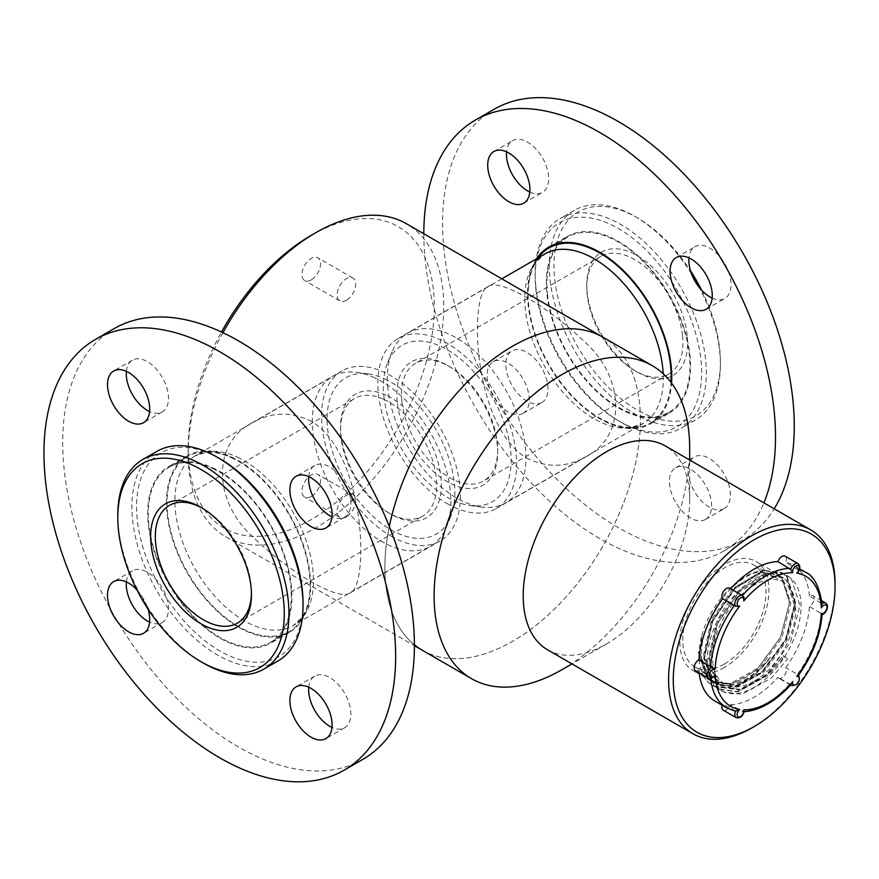<?xml version="1.0" encoding="UTF-8"?>
<svg xmlns="http://www.w3.org/2000/svg" width="879" height="879" viewBox="0 0 879 879"><rect width="100%" height="100%" fill="white"/><g stroke="black" fill="none" stroke-linecap="round" stroke-linejoin="round"><path stroke-width="0.66" stroke-dasharray="4.39 3.3" d="M222.925 332.691A180.711 104.337 120 0 0 188.161 453.938A180.711 104.337 120 0 0 225.584 536.662A180.711 104.337 120 0 0 406.307 432.325A180.711 104.337 120 0 0 406.296 223.662M389.309 526.455A180.711 104.337 120 0 0 414.405 644.801A180.711 104.337 120 0 1 389.309 526.455M422.305 650.24A180.711 104.337 120 0 0 603.016 545.903A180.711 104.337 120 0 0 603.016 337.228A180.711 104.337 120 0 1 640.439 419.964A180.711 104.337 120 0 1 561.56 601.818A180.711 104.337 120 0 1 422.305 650.24M526.4 457.915C546.749 468.133 566.669 467.694 586.172 456.608C625.507 436.544 625.672 379.871 586.216 343.326C548.287 306.233 498.942 277.687 488.021 286.609C469.1 292.597 471.803 424.326 526.4 457.915M311.814 421.535C291.465 411.317 271.545 411.757 252.053 422.843C212.707 442.895 212.542 499.569 251.998 536.124C289.938 573.218 339.272 601.763 350.194 592.842C369.114 586.853 366.422 455.113 311.814 421.535M311.254 235.319A174.086 100.503 -60 0 1 434.347 306.386A174.086 100.503 -60 0 1 311.254 519.588A174.086 100.503 -60 0 1 188.161 448.521A174.086 100.503 -60 0 1 221.497 332.02M311.254 279.907A13.163 7.592 -60 0 1 304.672 280.555A13.163 7.592 -60 0 1 304.672 265.359A13.163 7.592 -60 0 1 317.835 257.767A13.163 7.592 -60 0 1 319.857 268.304A13.163 7.592 -60 0 1 311.254 279.907M311.254 496.492A13.163 7.592 -60 0 1 304.672 497.151A13.163 7.592 -60 0 1 304.672 481.956A13.163 7.592 -60 0 1 317.835 474.352A13.163 7.592 -60 0 1 319.857 484.9A13.163 7.592 -60 0 1 311.254 496.492M447.246 503.623A98.151 56.663 -120 0 0 496.316 508.48A98.151 56.663 -120 0 0 496.316 395.143A98.151 56.663 -120 0 0 398.176 338.481A98.151 56.663 -120 0 0 383.123 417.129A98.151 56.663 -120 0 0 447.246 503.623M390.968 536.102A98.151 56.663 -120 0 0 440.049 540.97A98.151 56.663 -120 0 0 455.091 462.321A98.151 56.663 -120 0 0 390.968 375.827A98.151 56.663 -120 0 0 341.898 370.971A98.151 56.663 -120 0 0 326.856 449.619A98.151 56.663 -120 0 0 390.968 536.102M346.425 516.797A13.163 7.592 -60 0 1 339.843 517.456A13.163 7.592 -60 0 1 339.843 502.261A13.163 7.592 -60 0 1 353.006 494.657A13.163 7.592 -60 0 1 355.017 505.205A13.163 7.592 -60 0 1 346.425 516.797M346.425 300.211A13.163 7.592 -60 0 1 339.843 300.86A13.163 7.592 -60 0 1 339.843 285.664A13.163 7.592 -60 0 1 353.006 278.072A13.163 7.592 -60 0 1 355.017 288.609A13.163 7.592 -60 0 1 346.425 300.211M561.901 669.71A180.711 104.337 120 0 0 689.685 448.389M547.595 649.823A117.709 67.958 120 0 0 606.444 643.988A117.709 67.958 120 0 0 689.685 499.821L689.685 460.014M689.685 499.821A117.709 67.958 120 0 0 665.304 445.939M835.05 583.755A117.709 67.958 -60 0 1 751.82 727.922M386.035 395.198A71.287 41.159 -120 0 0 340.547 426.875A71.287 41.159 -120 0 0 390.957 514.182A71.287 41.159 -120 0 0 441.313 482.197A71.287 41.159 -120 0 0 386.035 395.198M384.716 378.97A90.328 52.147 60 0 1 450.619 516.742A90.328 52.147 60 0 1 345.799 482.055A90.328 52.147 60 0 1 368.169 373.927A90.328 52.147 60 0 1 384.716 378.97M383.914 399.385A67.98 39.247 60 0 1 432.072 458.695A67.98 39.247 60 0 1 422.601 516.193A67.98 39.247 60 0 1 388.617 512.831A67.98 39.247 60 0 1 340.547 429.578A67.98 39.247 60 0 1 354.622 398.462A67.98 39.247 60 0 1 383.914 399.385M251.438 593.347A67.98 39.247 -120 0 0 251.449 592.017A67.98 39.247 -120 0 0 203.39 508.765A67.98 39.247 -120 0 0 202.225 508.117M203.39 663.085A121.027 69.88 60 0 1 117.808 514.863M156.945 451.334A121.027 69.88 -120 0 0 156.934 591.084A121.027 69.88 -120 0 0 277.973 660.964M303.035 602.851A117.709 67.958 60 0 1 222.519 652.427A117.709 67.958 60 0 1 136.739 513.105A117.709 67.958 60 0 1 211.663 454.443A117.709 67.958 60 0 1 219.805 458.684M212.806 468.584A101.129 58.388 60 0 1 284.444 556.825A101.129 58.388 60 0 1 270.369 642.373A101.129 58.388 60 0 1 169.229 583.986A101.129 58.388 60 0 1 169.229 467.21A101.129 58.388 60 0 1 212.806 468.584M231.562 457.75A101.129 58.388 60 0 1 234.396 459.124A101.129 58.388 60 0 1 309.946 589.985A101.129 58.388 60 0 1 289.125 631.551A101.129 58.388 60 0 1 187.985 573.163A101.129 58.388 60 0 1 187.985 456.377A101.129 58.388 60 0 1 231.562 457.75M374.806 377.86A97.987 56.575 -120 0 0 356.863 372.377A97.987 56.575 -120 0 0 332.592 376.531A97.987 56.575 -120 0 0 332.592 489.68A97.987 56.575 -120 0 0 430.567 546.244A97.987 56.575 -120 0 0 446.301 527.301A97.987 56.575 -120 0 0 374.806 377.86M397.253 401.912A71.287 41.159 60 0 1 447.257 365.257A71.287 41.159 60 0 1 497.668 452.575A71.287 41.159 60 0 1 450.433 483.395A71.287 41.159 60 0 1 397.253 401.912M383.892 396.154A90.328 52.147 -120 0 0 470.045 505.524A90.328 52.147 -120 0 0 492.427 397.396A90.328 52.147 -120 0 0 387.595 362.708A90.328 52.147 -120 0 0 383.892 396.154M401.923 401.56A67.98 39.247 -120 0 0 434.039 465.65A67.98 39.247 -120 0 0 483.593 480.989A67.98 39.247 -120 0 0 497.668 449.872A67.98 39.247 -120 0 0 449.608 366.62A67.98 39.247 -120 0 0 415.613 363.247A67.98 39.247 -120 0 0 401.923 401.56M682.522 335.734A67.98 39.247 60 0 1 668.82 374.047A67.98 39.247 60 0 1 634.836 370.674A67.98 39.247 60 0 1 587.15 294.619A67.98 39.247 60 0 1 586.765 287.422A67.98 39.247 60 0 1 600.84 256.305A67.98 39.247 60 0 1 650.394 271.644A67.98 39.247 60 0 1 682.522 335.734M687.191 335.382A71.287 41.159 -120 0 0 634.001 253.899A71.287 41.159 -120 0 0 586.765 284.719A71.287 41.159 -120 0 0 637.176 372.037A71.287 41.159 -120 0 0 687.191 335.382M701.596 290.147A117.709 67.958 60 0 1 719.747 349.413A117.709 67.958 60 0 1 720.406 361.873A117.709 67.958 60 0 1 637.176 409.933A117.709 67.958 60 0 1 553.946 265.766A117.709 67.958 60 0 1 637.176 217.717A117.709 67.958 60 0 1 690.487 270.787M691.553 273.929A121.027 69.88 -120 0 0 634.836 216.355A121.027 69.88 -120 0 0 574.317 210.367A121.027 69.88 -120 0 0 549.935 278.577A121.027 69.88 -120 0 0 607.125 392.682A121.027 69.88 -120 0 0 695.344 419.986A121.027 69.88 -120 0 0 720.406 364.587A121.027 69.88 -120 0 0 719.736 351.776A121.027 69.88 -120 0 0 699.42 287.642M535.86 286.697A121.027 69.88 60 0 1 535.179 273.885A121.027 69.88 60 0 1 560.253 218.486A121.027 69.88 60 0 1 681.28 288.356A121.027 69.88 60 0 1 681.28 428.117A121.027 69.88 60 0 1 620.761 422.118A121.027 69.88 60 0 1 535.86 286.697M535.849 289.059A117.709 67.958 -120 0 0 618.42 420.766A117.709 67.958 -120 0 0 701.651 372.707A117.709 67.958 -120 0 0 618.42 228.54A117.709 67.958 -120 0 0 535.179 276.599A117.709 67.958 -120 0 0 535.849 289.059M547.474 294.069A101.129 58.388 -120 0 0 595.27 389.419A101.129 58.388 -120 0 0 668.985 412.24A101.129 58.388 -120 0 0 668.985 295.454A101.129 58.388 -120 0 0 567.856 237.066A101.129 58.388 -120 0 0 547.474 294.069M538.146 257.855A101.129 58.388 -120 0 0 528.268 289.466A101.129 58.388 -120 0 0 528.718 304.903A101.129 58.388 -120 0 0 603.818 420.316A101.129 58.388 -120 0 0 650.229 423.063A101.129 58.388 -120 0 0 671.007 382.365M387.903 388.43A97.987 56.575 60 0 1 391.913 352.138A97.987 56.575 60 0 1 407.647 333.196A97.987 56.575 60 0 1 505.634 389.771A97.987 56.575 60 0 1 505.634 502.909A97.987 56.575 60 0 1 481.362 507.062A97.987 56.575 60 0 1 387.903 388.43M701.838 635.539C710.913 600.939 743.986 567.944 766.96 570.932A63.002 36.369 -60 0 0 710.177 618.431A63.002 36.369 -60 0 0 714.451 682.983A63.002 36.369 -60 0 0 745.952 679.863A63.002 36.369 -60 0 0 770.476 657.217C748.853 688.422 714.715 697.508 703.475 675.885A66.321 38.291 -60 0 1 701.838 635.539L699.332 655.657L708.782 682.598L713.682 686.367L732.723 689.015L762.203 672.578L786.145 639.648L795.605 602.939L787.144 576.569L782.486 572.943L764.192 570.724L735.701 587.743L712.759 621.233L704.299 658.525L713.748 685.466L718.648 689.235L737.69 691.883L767.169 675.435L783.189 655.723L787.716 658.69L783.376 656.184M703.475 675.885L708.166 682.247L713.067 686.016L732.108 688.664L761.588 672.215L785.529 639.297L794.979 602.587L786.518 576.217L781.86 572.581L763.576 570.372L735.086 587.381L712.133 620.882L703.672 658.162L713.133 685.104L718.033 688.883L737.074 691.531L766.554 675.083L790.496 642.164L799.945 605.444L791.485 579.074L786.826 575.448L768.532 573.229L761.862 575.305A66.321 38.291 -60 0 1 787.32 575.734A66.321 38.291 -60 0 1 784.551 656.855A66.321 38.291 -60 0 1 721 690.597A66.321 38.291 -60 0 1 712.462 632.462A66.321 38.291 -60 0 1 761.862 575.305L740.052 590.249L717.099 623.749L708.639 661.03L718.088 687.971L722.988 691.74L742.03 694.388L771.509 677.951L787.716 658.69M724.384 667.414A63.002 36.369 -60 0 1 692.883 670.534A63.002 36.369 -60 0 1 692.883 597.786A63.002 36.369 -60 0 1 755.885 561.406A63.002 36.369 -60 0 1 765.543 611.894A63.002 36.369 -60 0 1 724.384 667.414M766.96 570.932L777.223 573.734L781.64 577.173L789.65 602.214L780.64 637.077L757.874 668.337L743.854 678.654L729.845 683.939L711.737 681.423L707.079 677.83L698.069 652.218L699.849 652.855L698.069 652.218M770.476 657.217L759.511 669.282L745.491 679.599L731.482 684.884L713.374 682.357L708.705 678.775L699.706 653.163M797.989 563.604A6.406 3.703 -60 0 1 798.429 570.141L785.716 562.296A6.406 3.703 120 0 0 785.09 556.154M825.711 603.038A6.406 3.703 -60 0 1 826.59 608.499A6.406 3.703 -60 0 1 822.008 614.08L809.427 606.488A6.406 3.703 120 0 0 813.767 600.851A6.406 3.703 120 0 0 812.811 595.599A6.406 3.703 120 0 0 809.427 596.028L822.008 603.675A6.406 3.703 -60 0 1 822.085 603.631M809.427 596.028A78.418 45.279 120 0 0 793.374 565.252A78.418 45.279 120 0 0 785.716 562.296M742.535 595.61A6.406 3.703 -60 0 1 743.48 596.665L730.449 588.974A6.406 3.703 120 0 0 729.636 588.172M735.679 711.078L722.604 704.035A6.406 3.703 120 0 0 722.186 705.255M695.509 670.732A6.406 3.703 120 0 0 698.893 670.303L712.1 677.533A6.406 3.703 -60 0 1 708.397 678.17M698.893 670.303A78.418 45.279 120 0 0 699.135 672.82M714.946 701.079A78.418 45.279 120 0 0 722.604 704.035M790.759 684.796A6.406 3.703 -60 0 1 790.628 684.554L777.871 677.357A6.406 3.703 120 0 0 778.684 678.159A6.406 3.703 120 0 0 784.716 675.061A6.406 3.703 120 0 0 785.716 667.601L798.429 674.841A6.406 3.703 -60 0 1 797.736 682.313A6.406 3.703 -60 0 1 791.572 685.609M723.23 710.177A6.406 3.703 120 0 0 730.449 704.738L743.48 711.77A6.406 3.703 -60 0 1 736.13 717.616M730.449 704.738A78.418 45.279 120 0 0 777.871 677.357M785.716 667.601A78.418 45.279 120 0 0 809.427 606.488M744.15 711.748L743.282 711.792L744.271 711.122M713.968 676.742L712.1 677.533M790.628 684.554L791.342 684.159M822.008 614.08L821.283 613.377M798.429 570.141L798.242 571.91M822.129 604.225L822.008 603.675M754.16 681.214A58.86 33.984 -60 0 1 724.736 684.137A58.86 33.984 -60 0 1 724.736 616.168A58.86 33.984 -60 0 1 783.585 582.195A58.86 33.984 -60 0 1 792.605 629.353A58.86 33.984 -60 0 1 754.16 681.214M724.384 664.03A58.86 33.984 -60 0 1 694.959 666.941A58.86 33.984 -60 0 1 694.959 598.984A58.86 33.984 -60 0 1 753.808 564.999A58.86 33.984 -60 0 1 762.829 612.158A58.86 33.984 -60 0 1 724.384 664.03M698.607 652.141L707.551 677.555L712.177 681.115L730.141 683.62L757.962 668.139L780.563 637.11L789.507 602.522L781.552 577.679L777.179 574.262L759.95 572.185L733.13 588.249L711.518 619.838L703.574 654.998L712.506 680.423L717.143 683.983L735.108 686.488L762.928 670.996L785.529 639.978L794.462 605.389L786.518 580.547L782.134 577.129L764.917 575.053L738.085 591.106L716.484 622.706L708.529 657.866L717.473 683.28L722.098 686.84L740.074 689.356L767.894 673.863L783.189 655.723M699.849 652.855L708.793 678.269L713.418 681.829L731.383 684.334L759.203 668.853L781.805 637.835L790.748 603.236L782.793 578.393L778.409 574.976L761.192 572.899L734.361 588.963L712.759 620.552L704.815 655.723L713.748 681.137L718.374 684.697L736.349 687.202L764.17 671.71L786.771 640.692L795.704 606.103L787.76 581.261L783.376 577.844L766.158 575.767L739.327 591.831L717.725 623.42L709.771 658.58L718.714 683.994L723.34 687.565L741.316 690.07L769.136 674.578L784.431 656.437M423.81 233.77A248.691 143.585 -120 0 0 531.993 483.835A248.691 143.585 -120 0 0 723.549 551.111A248.691 143.585 -120 0 0 724.01 550.847A248.691 143.585 -120 0 0 763.895 502.865M494.075 109.282A248.691 143.585 -120 0 0 493.844 396.044A248.691 143.585 -120 0 0 742.305 540.288A248.691 143.585 -120 0 0 742.766 540.025A248.691 143.585 -120 0 0 774.19 508.809M523.005 413.427A29.842 17.228 -120 0 0 523.06 413.394A29.842 17.228 -120 0 0 523.06 378.937A29.842 17.228 -120 0 0 493.218 361.698A29.842 17.228 -120 0 0 493.196 396.11A29.842 17.228 -120 0 0 523.005 413.427M541.761 402.593A29.842 17.228 -120 0 0 541.816 402.56A29.842 17.228 -120 0 0 541.816 368.103A29.842 17.228 -120 0 0 511.974 350.875A29.842 17.228 -120 0 0 511.952 385.288A29.842 17.228 -120 0 0 541.761 402.593M705.376 519.489A29.842 17.228 -120 0 0 705.43 519.456A29.842 17.228 -120 0 0 705.43 484.999A29.842 17.228 -120 0 0 675.588 467.771A29.842 17.228 -120 0 0 675.566 502.184A29.842 17.228 -120 0 0 705.376 519.489M724.131 508.655A29.842 17.228 -120 0 0 724.186 508.633A29.842 17.228 -120 0 0 724.186 474.166A29.842 17.228 -120 0 0 694.344 456.937A29.842 17.228 -120 0 0 694.322 491.35A29.842 17.228 -120 0 0 724.131 508.655M712.166 298.102A29.842 17.228 -120 0 0 724.801 298.464A29.842 17.228 -120 0 0 724.856 298.431A29.842 17.228 -120 0 0 724.856 263.975A29.842 17.228 -120 0 0 695.014 246.746A29.842 17.228 -120 0 0 688.96 257.899M529.795 192.04A29.842 17.228 -120 0 0 542.442 192.402A29.842 17.228 -120 0 0 542.497 192.369A29.842 17.228 -120 0 0 542.497 157.912A29.842 17.228 -120 0 0 512.644 140.673A29.842 17.228 -120 0 0 506.59 151.836M536.564 258.767A101.964 58.871 -120 0 0 556.198 376.805A101.964 58.871 -120 0 0 650.46 423.887A101.964 58.871 -120 0 0 650.647 423.788A101.964 58.871 -120 0 0 671.567 383.112M669.216 413.064A101.964 58.871 -120 0 0 669.402 412.954A101.964 58.871 -120 0 0 669.402 295.223A101.964 58.871 -120 0 0 567.438 236.352A101.964 58.871 -120 0 0 567.34 353.929A101.964 58.871 -120 0 0 669.216 413.064M362.895 759.335A248.691 143.585 60 0 1 114.215 615.75A248.691 143.585 60 0 1 114.215 328.592M126.389 371.345A29.842 17.228 60 0 1 132.454 360.181A29.842 17.228 60 0 1 162.296 377.41A29.842 17.228 60 0 1 162.296 411.866A29.842 17.228 60 0 1 149.595 411.548M308.76 476.627A29.842 17.228 60 0 1 314.825 465.474A29.842 17.228 60 0 1 344.667 482.703A29.842 17.228 60 0 1 344.667 517.16A29.842 17.228 60 0 1 331.965 516.83M308.76 687.213A29.842 17.228 60 0 1 314.825 676.061A29.842 17.228 60 0 1 344.667 693.289A29.842 17.228 60 0 1 344.667 727.746A29.842 17.228 60 0 1 331.965 727.416M126.389 581.92A29.842 17.228 60 0 1 132.454 570.768A29.842 17.228 60 0 1 162.296 587.996A29.842 17.228 60 0 1 162.296 622.453A29.842 17.228 60 0 1 149.595 622.123M136.871 589.787A29.842 17.228 60 0 1 143.53 598.83A29.842 17.228 60 0 1 148.035 609.125M289.532 514.534A101.964 58.871 60 0 1 289.532 632.265A101.964 58.871 60 0 1 187.579 573.394A101.964 58.871 60 0 1 187.579 455.663A101.964 58.871 60 0 1 289.532 514.534M270.776 525.356A101.964 58.871 60 0 1 270.776 643.098A101.964 58.871 60 0 1 168.823 584.227A101.964 58.871 60 0 1 168.823 466.496A101.964 58.871 60 0 1 270.776 525.356M237.407 457.19A97.987 56.575 60 0 1 306.815 542.684A97.987 56.575 60 0 1 293.168 625.573A97.987 56.575 60 0 1 250.954 624.255A97.987 56.575 60 0 1 181.535 538.75A97.987 56.575 60 0 1 195.182 455.86A97.987 56.575 60 0 1 237.407 457.19M528.268 289.466C529.092 277.138 531.96 267.743 536.893 261.272L545.046 253.866A97.987 56.575 -120 0 0 525.301 309.1A97.987 56.575 -120 0 0 571.614 401.472A97.987 56.575 -120 0 0 643.032 423.579A97.987 56.575 -120 0 0 663.195 373.729M797.44 569.065A78.418 45.279 -60 0 1 799.396 569.57M805.087 572.02A78.418 45.279 -60 0 1 821.151 602.796M734.328 710.803A78.418 45.279 -60 0 1 726.669 707.848M710.748 678.566A78.418 45.279 -60 0 1 710.617 677.072M789.595 684.126A78.418 45.279 -60 0 1 742.173 711.507M821.151 613.256A78.418 45.279 -60 0 1 797.44 674.369M225.584 536.662L414.405 645.68M488.021 286.609L398.176 338.481M586.172 456.608L496.316 508.48M350.194 592.842L440.049 540.97M252.053 422.843L341.898 370.971M353.006 494.657L317.835 474.352M339.843 517.456L304.672 497.151M353.006 278.072L317.835 257.767M339.843 300.86L304.672 280.555M188.161 448.521L188.161 453.938M606.444 643.988L571.965 663.898M237.374 623.134L422.601 516.193M169.394 505.403L354.622 398.462M270.369 642.373L289.125 631.551M169.229 467.21L187.985 456.377M309.946 589.985C309.133 602.302 306.255 611.707 301.321 618.179L293.168 625.573L430.567 546.244M234.396 459.124L231.715 457.827C221.662 453.311 212.938 451.542 205.554 452.509L195.182 455.86L332.592 376.531M203.39 508.765L201.038 507.414M251.449 592.017L251.449 594.731M368.169 373.927L356.863 372.377M450.619 516.742L446.301 527.301M388.617 512.831L390.957 514.182M340.547 429.578L340.547 426.875M600.84 256.305L415.613 363.247M668.82 374.047L483.593 480.989M574.317 210.367L560.253 218.486M695.344 419.986L681.28 428.117M567.856 237.066L555.583 244.153M668.985 412.24L650.229 423.063M501.843 278.819L407.647 333.196M603.818 420.316C614.893 425.766 624.475 427.985 632.55 426.952L643.032 423.579L505.634 502.909M634.836 370.674L637.176 372.037M586.765 287.422L586.765 284.719M637.176 217.717L634.836 216.355M720.406 361.873L720.406 364.587M618.42 420.766L620.761 422.118M535.179 276.599L535.179 273.885M470.045 505.524L481.362 507.062M387.595 362.708L391.913 352.138M449.608 366.62L447.257 365.257M497.668 449.872L497.668 452.575M713.067 686.016L713.693 686.378M718.033 688.883L718.648 689.235M781.86 572.581L782.486 572.943M777.223 573.734L755.885 561.406M714.451 682.983L713.374 682.357M711.737 681.423L692.883 670.534M799.604 568.845L793.374 565.252M821.777 600.775L812.811 595.599M790.562 685.016L778.684 678.159M694.959 666.941L724.736 684.137M753.808 564.999L783.585 582.195M721 690.597L722.988 691.74M712.177 681.115L713.418 681.829M777.179 574.262L778.409 574.976M717.143 683.983L718.374 684.697M782.134 577.129L783.376 577.844M722.098 686.84L723.34 687.565M724.01 550.847L742.766 540.025M523.06 413.394L541.816 402.56M493.218 361.698L511.974 350.875M705.43 519.456L724.186 508.633M675.588 467.771L694.344 456.937M706.101 309.265L724.856 298.431M676.259 257.569L695.014 246.746M523.73 203.192L542.497 192.369M493.888 151.507L512.644 140.673M650.647 423.788L669.402 412.954M548.683 247.175L567.438 236.352M132.454 360.181L113.688 371.015M162.296 411.866L143.53 422.7M314.825 465.474L296.058 476.308M344.667 517.16L325.9 527.993M314.825 676.061L296.058 686.884M344.667 727.746L325.9 738.58M132.454 570.768L113.688 581.601M162.296 622.453L143.53 633.287M187.579 455.663L168.823 466.496M289.532 632.265L270.776 643.098"/><path stroke-width="1.32" d="M689.685 460.014L689.685 448.389A180.711 104.337 120 0 0 652.251 365.664L603.016 337.228A180.711 104.337 120 0 0 389.309 526.455A180.711 104.337 120 0 1 512.666 346.183A180.711 104.337 120 0 1 603.016 337.228L406.296 223.662A180.711 104.337 120 0 0 315.946 232.605L315.946 232.605A180.711 104.337 120 0 0 222.925 332.691M414.405 645.68L422.305 650.24A180.711 104.337 120 0 1 414.405 644.801A180.711 104.337 120 0 0 422.305 650.24L471.54 678.665A180.711 104.337 120 0 0 561.901 669.71L571.965 663.898M221.497 332.02A174.086 100.503 -60 0 1 311.254 235.319L315.946 232.605L311.254 235.319M652.251 365.664A180.711 104.337 120 0 0 471.54 469.99A180.711 104.337 120 0 0 471.54 678.665M810.669 529.872L665.304 445.939A117.709 67.958 120 0 0 547.595 513.896A117.709 67.958 120 0 0 547.595 649.823L692.96 733.756A117.709 67.958 -60 0 1 674.918 639.429A117.709 67.958 -60 0 1 751.82 535.696A117.709 67.958 -60 0 1 810.669 529.872A117.709 67.958 -60 0 1 835.05 583.755L835.05 586.458A114.402 66.046 120 0 0 754.16 539.761A114.402 66.046 120 0 0 673.27 679.863A114.402 66.046 120 0 0 754.16 726.57A114.402 66.046 120 0 0 835.05 586.458M754.16 726.57L751.82 727.922A117.709 67.958 -60 0 1 692.96 733.756M202.225 508.117A67.98 39.247 -120 0 0 198.687 506.326A67.98 39.247 -120 0 0 169.394 505.403A67.98 39.247 -120 0 0 159.934 562.901A67.98 39.247 -120 0 0 208.081 622.222A67.98 39.247 -120 0 0 237.374 623.134A67.98 39.247 -120 0 0 251.438 593.347M205.972 626.397A71.287 41.159 60 0 1 150.694 539.398A71.287 41.159 60 0 1 201.038 507.414A71.287 41.159 60 0 1 251.449 594.731A71.287 41.159 60 0 1 205.972 626.397M209.18 665.974A117.709 67.958 -120 0 0 284.104 607.312A117.709 67.958 -120 0 0 198.324 467.991A117.709 67.958 -120 0 0 117.808 517.566A117.709 67.958 -120 0 0 201.038 661.733A117.709 67.958 -120 0 0 209.18 665.974M117.808 517.566L117.808 514.863A121.027 69.88 60 0 1 142.87 459.453A121.027 69.88 60 0 1 195.017 461.09A121.027 69.88 60 0 1 280.753 566.702A121.027 69.88 60 0 1 263.898 669.084A121.027 69.88 60 0 1 211.751 667.447A121.027 69.88 60 0 1 203.39 663.085L201.038 661.733M263.898 669.084L277.973 660.964A121.027 69.88 -120 0 0 303.035 605.554A121.027 69.88 -120 0 0 217.454 457.333A121.027 69.88 -120 0 0 209.092 452.971A121.027 69.88 -120 0 0 156.945 451.334L142.87 459.453M217.454 457.333L219.805 458.684A117.709 67.958 60 0 1 303.035 602.851L303.035 605.554M690.487 270.787A117.709 67.958 60 0 1 701.596 290.147M699.42 287.642A121.027 69.88 -120 0 0 691.553 273.929M671.007 382.365A101.129 58.388 -120 0 0 629.287 277.434A101.129 58.388 -120 0 0 549.1 247.9A101.129 58.388 -120 0 0 538.146 257.855M777.871 561.593L790.628 569.449A6.406 3.703 -60 0 1 797.989 563.604L785.09 556.154A6.406 3.703 120 0 0 777.871 561.593A78.418 45.279 120 0 0 730.647 588.754M710.617 666.612L698.893 659.843A6.406 3.703 120 0 0 694.553 665.469A6.406 3.703 120 0 0 695.509 670.732L708.397 678.17A6.406 3.703 -60 0 1 707.518 672.721A6.406 3.703 -60 0 1 712.1 667.128L710.617 666.612A78.418 45.279 -60 0 1 734.328 605.499L735.679 606.378A6.406 3.703 -60 0 1 736.371 598.896A6.406 3.703 -60 0 1 742.535 595.61L729.636 588.172A6.406 3.703 120 0 0 723.604 591.27A6.406 3.703 120 0 0 722.604 598.731L734.328 605.499M722.604 598.731A78.418 45.279 120 0 0 698.893 659.843M699.135 672.82A78.418 45.279 120 0 0 714.946 701.079L726.669 707.848A78.418 45.279 -60 0 1 710.748 678.566M722.186 705.255A6.406 3.703 120 0 0 723.23 710.177L736.13 717.616A6.406 3.703 -60 0 1 735.679 711.078L734.328 710.803M712.1 667.128L715.176 669.194A4.758 2.747 120 0 0 710.408 671.919A4.758 2.747 120 0 0 710.408 677.423A4.758 2.747 120 0 0 715.176 674.632L713.968 676.742C710.617 678.863 708.76 679.346 708.397 678.17M743.48 596.665L744.15 597.764L743.744 601.005A4.758 2.747 120 0 0 741.382 597.588A4.758 2.747 120 0 0 737.25 602.719A4.758 2.747 120 0 0 739.657 606.081L735.679 606.378M735.679 711.078L739.657 709.474A4.758 2.747 120 0 0 737.25 715.616A4.758 2.747 120 0 0 741.382 715.978A4.758 2.747 120 0 0 743.744 709.836L743.48 711.77M790.628 684.554L792.715 681.566A4.758 2.747 120 0 0 795.077 684.983A4.758 2.747 120 0 0 799.198 679.852A4.758 2.747 120 0 0 796.792 676.489L798.429 674.841M822.085 603.631A6.406 3.703 -60 0 1 825.711 603.038C830.183 606.345 824.941 614.619 822.118 614.432L822.118 614.432C820.404 635.341 812.526 655.613 798.517 675.226M822.008 614.08L821.283 613.377A4.758 2.747 120 0 0 826.051 610.652A4.758 2.747 120 0 0 826.051 605.148A4.758 2.747 120 0 0 821.283 607.938L822.008 603.675M797.989 563.604C800.297 565.527 800.384 568.295 798.242 571.91L796.792 573.097A4.758 2.747 120 0 0 799.198 566.955A4.758 2.747 120 0 0 795.077 566.592A4.758 2.747 120 0 0 792.715 572.734L790.628 569.449M763.895 502.865A248.691 143.585 -120 0 0 695.355 220.376A248.691 143.585 -120 0 0 475.319 120.115A248.691 143.585 -120 0 0 423.81 233.77M774.19 508.809A248.691 143.585 -120 0 0 722.582 221.189A248.691 143.585 -120 0 0 494.075 109.282L475.319 120.115M706.046 309.298A29.842 17.228 -120 0 0 706.101 309.265A29.842 17.228 -120 0 0 706.101 274.797A29.842 17.228 -120 0 0 676.259 257.569A29.842 17.228 -120 0 0 676.237 291.982A29.842 17.228 -120 0 0 706.046 309.298M688.96 257.899A29.842 17.228 -120 0 0 712.166 298.102M523.675 203.225A29.842 17.228 -120 0 0 523.73 203.192A29.842 17.228 -120 0 0 523.73 168.735A29.842 17.228 -120 0 0 493.888 151.507A29.842 17.228 -120 0 0 493.866 185.919A29.842 17.228 -120 0 0 523.675 203.225M506.59 151.836A29.842 17.228 -120 0 0 529.795 192.04M671.567 383.112A101.964 58.871 -120 0 0 629.683 277.127A101.964 58.871 -120 0 0 548.683 247.175A101.964 58.871 -120 0 0 536.564 258.767M95.459 339.426L114.215 328.592A248.691 143.585 60 0 1 362.895 472.177A248.691 143.585 60 0 1 362.895 759.335L344.139 770.169A248.691 143.585 60 0 1 95.459 626.584A248.691 143.585 60 0 1 95.459 339.426A248.691 143.585 60 0 1 344.139 483A248.691 143.585 60 0 1 344.139 770.169M149.595 411.548A29.842 17.228 60 0 1 126.389 371.345M143.53 388.243A29.842 17.228 60 0 1 143.53 422.7A29.842 17.228 60 0 1 113.688 405.472A29.842 17.228 60 0 1 113.688 371.015A29.842 17.228 60 0 1 143.53 388.243M331.965 516.83A29.842 17.228 60 0 1 308.76 476.627M325.9 493.537A29.842 17.228 60 0 1 325.9 527.993A29.842 17.228 60 0 1 296.058 510.765A29.842 17.228 60 0 1 296.058 476.308A29.842 17.228 60 0 1 325.9 493.537M331.965 727.416A29.842 17.228 60 0 1 308.76 687.213M325.9 704.112A29.842 17.228 60 0 1 325.9 738.58A29.842 17.228 60 0 1 296.058 721.351A29.842 17.228 60 0 1 296.058 686.884A29.842 17.228 60 0 1 325.9 704.112M149.595 622.123A29.842 17.228 60 0 1 126.389 581.92M148.035 609.125A29.842 17.228 60 0 1 143.53 633.287A29.842 17.228 60 0 1 113.688 616.058A29.842 17.228 60 0 1 113.688 581.601A29.842 17.228 60 0 1 136.871 589.787M663.195 373.729A97.987 56.575 -120 0 0 662.777 368.356A97.987 56.575 -120 0 0 616.476 275.984A97.987 56.575 -120 0 0 545.046 253.866L501.843 278.819M799.396 569.57A78.418 45.279 -60 0 1 805.087 572.02L799.604 568.845M742.37 595.522A78.418 45.279 -60 0 1 789.595 568.361M792.715 572.734A75.1 43.357 120 0 0 743.744 601.005M739.657 606.081A75.1 43.357 120 0 0 715.176 669.194M715.176 674.632A75.1 43.357 120 0 0 739.657 709.474M743.744 709.836A75.1 43.357 120 0 0 792.715 681.566M796.792 676.489A75.1 43.357 120 0 0 821.283 613.377M821.283 607.938A75.1 43.357 120 0 0 796.792 573.097M790.562 685.016L791.572 685.609A6.406 3.703 -60 0 1 790.759 684.796M555.583 244.153L549.1 247.9M825.711 603.038L821.777 600.775M726.669 707.848L734.943 711.045M743.282 711.792C759.687 710.726 775.707 701.508 791.342 684.159M805.087 572.02C813.591 575.316 819.261 586.051 822.129 604.225M744.15 597.764L742.535 595.61M736.13 717.616C740.052 718.539 742.766 716.374 744.271 711.122M791.572 685.609C798.198 685.17 800.527 681.61 798.539 674.907"/></g></svg>

